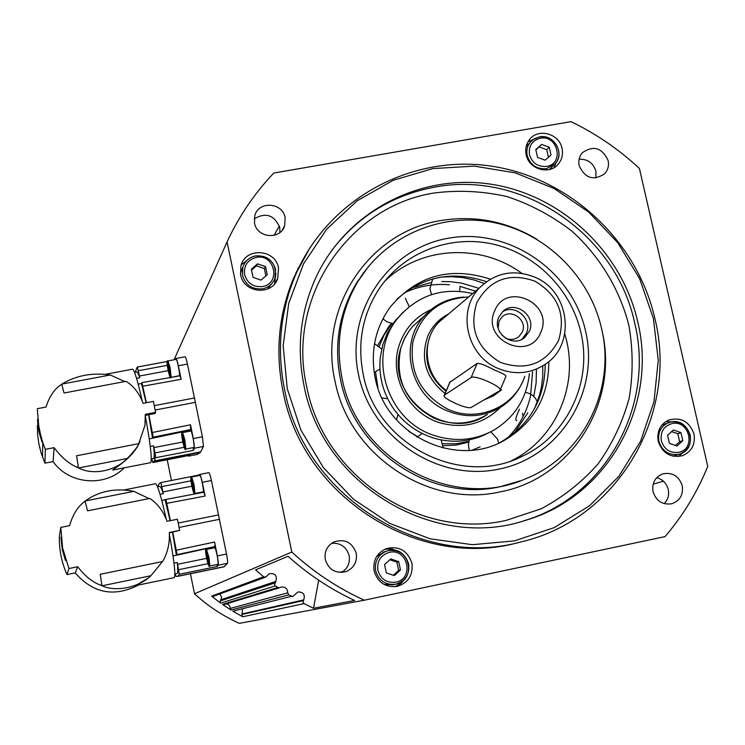 <?xml version="1.0" encoding="UTF-8"?>
<svg xmlns="http://www.w3.org/2000/svg" width="745" height="745" viewBox="0 0 745 745"><rect width="100%" height="100%" fill="white"/><g stroke="black" fill="none" stroke-linecap="round" stroke-linejoin="round"><path stroke-width="1.12" d="M417.572 436.523L408.754 431.402M377.929 387.894L375.564 371.997M468.838 441.431L455.931 443.787L442.735 443.722M411.464 288.045L430.787 282.597M441.804 281.545L450.641 281.694L461.63 283.128L478.914 288.315M527.814 412.814L514.32 432.994M536.419 369.455L536.121 383.042L533.783 396.377M379.186 346.332L384.262 334.691L391.879 323.516M488.86 432.733L482.909 435.611C466.724 442.279 450.073 443.024 432.947 437.837C415.933 432.23 402.375 421.894 392.28 406.835C382.548 391.544 378.553 375.024 380.304 357.283L382.809 344.73L387.204 333.415L394.608 321.458L403.259 312.071M542.779 365.888L542.723 376.411L541.457 386.841L539.576 395.008L534.631 408.456M400.94 347.701C384.252 396.014 446.404 443.834 487.332 414.453C472.703 423.421 456.964 425.423 440.099 420.469L433.413 417.88C405.382 402.16 394.543 378.777 400.912 347.738M377.799 345.298L388.573 326.822L391.498 323.451M529.388 373.571C526.799 398.1 515.177 416.828 494.512 429.753C476.213 440.044 456.75 442.148 436.123 436.049C386.869 422.331 365.804 354.62 398.705 317.156C418.569 294.852 443.238 286.983 472.721 293.558M441.338 277.056L451.423 276.665L462.598 277.568L473.606 279.85L484.213 283.445M459.982 286.378L475.515 291.193M532.582 371.699L530.524 396.07M530.365 396.759C526.538 412.665 518.948 426.401 507.578 437.986M179.415 375.704L171.154 377.333L170.13 367.862L167.979 360.915L176.165 359.388C177.04 358.55 180.234 374.642 179.415 375.704M199.874 475.394L199.921 475.357C200.843 474.602 204.214 491.309 203.236 491.802L203.124 491.821M41.627 440.193L39.913 433.422M38.042 423.56L37.576 419.752M78.458 467.888L76.577 455.763L138.756 443.657C137.676 446.786 133.839 451.712 127.246 458.445L127.209 458.473C115.345 471.091 92.725 475.552 78.616 467.953L76.903 467.19C68.67 463.586 61.081 457.076 54.115 447.661L53.109 461.574C68.801 484.408 105.026 487.481 124.285 467.823M37.483 419.426L42.027 442.027L39.01 432.053L37.539 420.487M54.115 447.661L45.352 449.356L42.772 442.67L39.01 428.906L37.297 408.698L46.05 407.04C49.133 396.973 53.957 389.654 60.522 385.072L61.882 384.094L110.353 374.996L124.76 381.561M140.069 441.096C133.83 458.11 112.458 469.313 112.793 470.076L113.249 469.983M61.751 384.187L64.051 393.006L126.073 381.31C133.746 386.143 139.417 393.481 143.087 403.334L153.386 401.369L155.631 412.367L145.322 414.341L144.94 425.386L138.719 443.713M146.141 402.756L141.466 383.526L141.923 382.613L146.402 402.7M138.17 384.113L141.466 383.526M193.169 447.605L193.355 450.399L194.343 448.239L193.272 438.572L190.515 424.78L190.58 430.144L149.242 438.917M150.276 446.413L153.554 445.808L155.528 456.07L154.532 460.894L152.837 462.552L151.775 458.939M180.001 375.806L181.175 379.298L178.325 365.758C177.301 361.064 176.528 358.634 175.988 358.475L175.177 359.574M185.011 356.818L185.067 356.771C185.626 356.929 186.418 359.36 187.451 364.044L202.417 436.794L203.441 446.46L200.47 452.308L197.257 454.422M155.631 412.367L155.1 413.484L148.842 414.686L152.921 435.629L152.66 437.837M135.245 372.202L137.21 367.062L138.281 370.749L139.725 377.78L136.558 378.395M162.457 561.562L150.928 575.727C138.775 587.516 116.071 592.228 102.121 585.784L100.426 585.114C92.259 582.022 84.697 575.894 77.759 566.74L75.198 572.896C93.153 593.411 114.292 597.443 138.617 584.983M62.301 549.689L60.885 537.22L62.589 548.32L65.486 560.491L62.301 549.689M101.963 585.728L100.221 574.293L162.596 561.534C167.606 553.014 169.851 543.319 169.329 532.452L179.666 530.356L169.357 532.945M77.759 566.74L68.959 568.528L62.627 548.152L60.811 527.413L69.602 525.653C72.619 515.102 77.378 507.252 83.868 502.083L85.2 500.985L133.849 491.346L149.047 498.591M147.501 578.493L135.618 585.607M150.928 575.727L102.121 585.784M177.114 573.51L177.236 573.464C177.953 572.905 177.971 569.245 177.273 562.484L179.303 574.265L177.813 576.323L175.95 576.323L175.15 573.911M165.697 499.495L203.916 492.212L205.136 496.04L202.249 482.313C201.159 477.321 200.321 474.695 199.734 474.444L198.44 475.152L198.738 475.589M161.814 500.556L165.669 499.495L166.107 500.472L170.391 520.653M157.791 486.802L159.151 483.598L160.678 482.611L161.143 483.682L163.295 493.693L160.082 494.354M217.112 564.486L217.167 566.489L218.341 565.166L217.363 555.938L214.579 542.034L215.072 545.116L214.532 546.839L173.045 555.966M172.747 532.219L176.844 553.265L176.472 554.96M199.781 474.444L208.851 472.647C209.457 472.889 210.304 475.506 211.403 480.497L226.536 554.057C227.532 559.262 227.84 562.335 227.467 563.285L223.994 566.815M240.421 273.611L243.159 266.3M265.872 275.92L264.373 268.6L256.466 265.825L251.521 270.118M661.737 425.283L663.367 424.613M675.491 445.482L679.654 441.72L677.829 433.72L671.562 431.616M226.201 603.906L228.082 604.363L229.535 605.648L230.959 610.034L222.448 604.4L223.9 604.605L240.421 599.613M219.756 593.989L221.684 597.015L219.999 602.1L220.65 603.115L211.608 596.14L213.293 596.363L228.762 590.683M242.404 609.27L241.967 615.733L242.786 616.758L232.85 611.189L234.088 611.356M653.402 318.553L658.263 360.189L653.97 401.704L640.653 441.077L618.871 476.344L589.602 505.706L554.233 527.618L514.488 540.879L472.367 544.697L430.023 538.784L389.682 523.381L353.484 499.225L323.358 467.562L300.896 430.079L287.272 388.76L283.156 345.792L288.706 303.429L303.532 263.86L326.785 229.078L357.19 200.787L393.146 180.318L432.798 168.603L474.174 166.116L515.261 172.868L554.084 188.485L588.811 212.157L617.801 242.74L639.685 278.77L653.402 318.553M284.562 389.56C304.23 495.835 421.679 570.176 522.226 541.615C618.331 518.818 678.695 413.829 654.883 318.543C636.873 239.601 567.727 176.043 488.171 165.707C408.688 155.193 327.437 200.116 295.467 275.101C280.222 311.587 276.591 349.74 284.562 389.56M519.144 542.369C419.202 570.726 302.545 496.859 283.007 391.283C275.082 351.705 278.695 313.785 293.856 277.522L310.116 247.489M548.841 361.521C548.795 396.368 534.035 422.611 504.561 440.248C456.173 468.763 385.593 435.099 375.201 377.957C370.097 351.463 375.266 327.623 390.706 306.446C417.545 275.305 450.753 266.226 490.34 279.189M486.476 281.703C452.82 270.361 422.881 276.274 396.666 299.425M358.615 375.08C371.476 437.753 437.883 482.099 498.75 469.173C559.83 457.169 599.902 392.419 585.672 331.534C572.337 270.472 508.49 226.974 448.08 238.279C387.493 248.672 344.851 312.574 358.615 375.08M580.895 332.549C592.582 381.514 567.699 435.22 522.618 456.108C461.285 488.012 376.085 444.756 363.197 374.297C357.06 342.812 362.545 314.073 379.652 288.064C404.237 252.052 450.325 234.479 493.004 244.109C535.692 253.756 571.192 289.516 580.895 332.549M511.564 460.652C554.466 439.764 577.869 388.164 566.694 341.135L564.812 333.862M521.761 273.303C480.711 242.972 420.18 246.213 384.485 281.517M637.673 321.561C658.207 404.721 608.209 496.282 525.933 520.215C434.046 551.449 322.231 484.343 303.997 385.556C296.24 346.621 300.626 309.724 317.165 274.84C348.502 210.295 421.232 173.362 491.337 184.257C561.488 195.032 621.777 251.726 637.673 321.561M342.048 378.255C335.175 343.324 340.521 310.963 358.084 281.191C385.808 235.662 441.403 212.046 493.581 222.504C545.787 232.962 589.705 276.116 601.55 328.489C616.189 389.086 583.437 455.661 526.054 478.607C453.286 511.638 356.995 459.702 342.048 378.255M240.635 274.831L240.886 266.012C245.049 247.117 275.436 248.756 278.509 267.967L277.689 278.602C272.027 295.988 243.559 293.148 240.635 274.831M249.696 258.226L241.259 264.801M526.166 154.718C525.039 149.14 526.11 144.148 529.388 139.753C537.909 127.749 559.337 133.485 562.047 148.432C563.248 154.429 561.954 159.691 558.173 164.217C549.27 175.299 528.792 169.255 526.166 154.718M533.075 139.566L528.028 141.792M374.139 571.07C372.733 560.482 376.774 553.004 386.273 548.637C399.022 545.703 407.562 550.546 411.911 563.173C413.27 575.121 408.325 582.869 397.066 586.417C385.398 587.609 377.752 582.488 374.139 571.07M398.715 551.635L392.084 549.084L385.016 549.149M658.226 441.282C656.699 431.429 660.182 424.352 668.675 420.059C680.986 416.846 689.423 421.502 693.986 434.028C695.532 444.439 691.695 451.656 682.467 455.698C670.537 458.128 662.454 453.323 658.226 441.282M671.869 421.81L665.741 421.623M325.304 559.625C324.168 551.831 326.953 545.973 333.658 542.062C344.674 538.439 352.199 542.164 356.231 553.218C357.377 562.084 353.884 568.239 345.773 571.685C335.511 573.734 328.694 569.72 325.304 559.625M341.676 572.439C347.766 568.491 350.243 562.885 349.126 555.621C346.453 546.895 340.623 542.779 331.646 543.273M579.182 165.632C578.195 160.669 579.284 156.338 582.45 152.65C593.579 145.098 602.128 147.715 608.116 160.52C609.149 165.753 607.92 170.242 604.409 173.985C593.309 180.97 584.9 178.185 579.182 165.632M595.879 177.971L595.916 171.229C593.234 162.922 587.628 158.927 579.116 159.234M254.529 223.081L254.725 215.966C258.077 200.74 282.653 202.156 285.149 217.661L284.637 225.828C280.409 240.188 256.932 238.083 254.529 223.081M279.915 232.487L279.72 227.421C274.29 214.998 265.797 212.12 254.241 218.806M653.048 491.719C651.81 483.03 655.06 477.089 662.789 473.867C672.4 472.06 678.891 475.999 682.243 485.666C683.482 494.736 679.98 500.77 671.729 503.76C662.417 505.054 656.187 501.04 653.048 491.719M664.214 503.648C667.976 499.727 669.317 495.006 668.237 489.465C666.561 483.3 662.724 479.361 656.736 477.666M358.187 280.362L359.118 279.505M303.01 602.286L303.727 599.893C305.338 594.603 303.401 591.949 297.916 591.958L292.72 596.615L288.734 594.864L287.756 592.815C287.477 588.41 285.177 586.529 280.856 587.19L278.798 587.917L275.343 585.868L274.505 584.546L275.846 581.407C277.363 575.596 275.166 573.045 269.252 573.752L265.797 577.077L263.6 576.788L255.591 569.86L288.082 556.282C308.151 574.395 330.324 589.118 354.611 600.461L313.524 608.274L304.081 603.618L303.01 602.286M548.432 157.307L546.746 149.708L549.223 147.212L550.993 155.072L545.163 160.184L537.555 157.428L535.785 149.559L541.624 144.456L549.223 147.212M526.184 146.486L527.665 144.977M393.295 575.252L398.649 570.4L396.88 562.121L398.696 561.618L400.475 569.944L394.291 575.587L386.329 572.905L384.55 564.57L390.743 558.936L398.696 561.618M376.579 556.617L384.429 551.784M214.718 547.761L214.746 547.752C215.705 547.044 219.188 564.161 218.108 564.272L218.061 564.291M190.767 431.048L190.832 431.001C191.735 430.21 195.041 446.674 194.119 447.382L193.97 447.419M523.102 380.611C518.511 391.572 511.275 400.279 501.385 406.751C483.794 417.312 465.271 418.476 445.827 410.253C409.908 395.092 398.258 343.603 424.25 316.094C434.847 304.472 448.024 298.14 463.79 297.087M400.95 347.58L404.805 337.923L409.312 330.575L412.544 326.552L422.219 317.91M498.144 328.173L498.992 321.244L501.99 317.016C511.144 307.834 527.954 320.313 522.273 332.065L518.771 336.749C514.544 339.878 509.971 340.269 505.073 337.932M502.642 335.893L499.262 331.134M522.012 339.236L526.38 333.304C533.029 319.493 515.242 303.438 502.521 311.792M494.652 310.888C506.144 280.977 554.308 303.476 540.796 332.354C529.509 362.396 480.944 339.906 494.652 310.888M529.36 331.301C536.819 315.833 514.609 299.471 502.661 311.661L498.824 317.109C491.56 332.047 512.346 348.455 524.666 337.522L529.36 331.301M500.444 362.405C476.791 348.297 468.922 328.359 476.819 302.591C489.94 279.384 509.301 272.251 534.91 281.172C558.312 295.16 566.181 314.967 558.517 340.595C545.657 363.933 526.296 371.206 500.444 362.405M497.129 368.039C466.286 354.974 456.806 310.302 479.845 287.533C495.928 272.27 514.497 268.926 535.553 277.494C570.065 292.021 576.09 344.721 545.182 364.333C530.151 373.999 514.134 375.238 497.129 368.039M446.339 390.399C424.296 375.014 420.655 340.484 438.973 322.082L446.376 315.833M449.803 382.315L477.163 363.411C479.873 363.113 485.544 365.283 494.168 369.93C502.335 373.161 506.255 375.303 505.939 376.365L500.146 390.054M524.787 376.253C515.121 407.198 477.061 423.411 447.177 408.856C420.72 394.217 409.266 372.072 412.795 342.393C420.711 313.831 439.354 298.68 468.707 296.948M498.265 391.768L491.085 395.772M499.662 390.753L471.306 407.347C467.86 410.029 441.077 397.979 444.29 395.176L471.119 377.585C474.733 374.363 503.732 387.381 499.951 390.52L499.662 390.753M184.239 444.383L183.913 444.858L183.009 441.478L182.749 437.11L184.239 444.383M183.009 441.478L183.782 441.329M208.209 561.451L206.896 558.117L206.71 554.094L208.209 561.451M206.896 558.117L207.687 557.958M383.247 552.157L388.583 550.546C409.526 545.34 417.126 580.411 395.819 584.164C405.55 581.016 409.815 574.265 408.614 563.909C405.457 553.954 398.78 549.503 388.583 550.546L386.385 551.17C378.004 554.941 374.418 561.488 375.648 570.8C378.823 580.811 385.528 585.263 395.753 584.182L392.587 584.853L383.936 584.378M398.649 570.4L400.475 569.944M396.88 562.121L389.831 559.765M553.358 165.576L549.279 169.553M541.624 144.456L535.86 149.894M546.746 149.708L539.184 146.961M663.413 481.196L653.16 484.138M174.041 359.779L227.057 241.939C238.977 216.218 254.567 193.253 273.843 173.026L570.977 121.649C596.102 133.755 618.918 149.373 639.415 168.472L707.75 466.379C697.311 492.11 683.063 515.521 665.015 536.624L364.305 600.209L239.303 623.351C222.82 615.901 207.892 606.039 194.51 593.746L190.431 573.743M522.645 413.242L522.99 416.8M313.524 608.274L318.664 580.187M364.305 600.209C337.699 588.084 313.533 572.039 291.817 552.054L194.51 593.746M297.814 268.861L299.686 265.9M291.817 552.054L227.057 241.939M498.638 443.173L501.161 441.86C530.226 424.492 544.893 398.649 545.182 364.333M678.416 456.545L683.044 452.588M679.617 454.096L672.949 456.182M394.999 586.725L401.183 583.288L405.68 577.794M553.945 167.681L556.152 162.606M274.579 283.882L275.92 273.238M272.335 283.016L267.464 289.088M171.425 480.488L167.197 459.73M677.829 433.72L680.967 432.612L682.802 440.64L677.028 446.022L669.41 443.359L667.576 435.322L673.359 429.949L680.967 432.612M679.654 441.72L682.802 440.64M264.373 268.6L265.509 266.626L267.213 274.765L260.983 280.129L253.03 277.345L251.326 269.196L257.565 263.842L265.509 266.626M257.565 263.842L256.466 265.825M214.346 547.826L214.532 546.839M203.013 492.389L202.78 491.905M174.004 563.127L177.273 562.484M163.295 493.693C161.656 488.655 160.482 486.224 159.775 486.411L157.567 486.848M176.379 555.249L172.505 532.312M170.139 520.699L165.129 499.932M166.209 518.995C161.116 496.282 157.54 484.529 155.5 483.738L124.313 489.903M174.2 577.654L174.228 577.645C175.801 575.131 174.209 560.873 169.45 534.882M85.2 500.985C99.15 491.011 115.373 487.798 133.849 491.346M85.079 501.087L87.556 510.819L149.81 498.442C157.586 503.648 163.341 511.275 167.066 521.314L177.403 519.237L179.666 530.356M60.811 527.413L59.367 536.149C59.032 549.512 61.565 562.317 66.975 574.572L75.198 572.896M68.959 568.528L66.975 574.572M189.705 455.316L152.837 462.552L189.724 455.307L188.541 456.136L188.113 455.623M190.45 431.076L190.58 430.144M139.725 377.78C138.328 373.627 137.322 371.671 136.698 371.923L134.519 372.332M152.585 438.228L148.618 414.835M153.517 458.594L153.61 458.575C154.448 458.101 154.429 453.845 153.554 445.808M148.842 414.686L145.396 415.449M142.23 401.006C137.536 380.211 134.277 369.613 132.442 369.213L105.548 374.26M150.592 462.673L150.686 462.654C152.241 459.544 150.499 444.234 145.452 416.734M127.209 458.473L78.616 467.953M61.882 384.094C76.018 375.471 92.175 372.435 110.353 374.996M37.39 425.144L37.613 434.447L38.833 443.685L41.04 452.746L44.914 463.167L53.109 461.574M45.352 449.356L44.914 463.167M191.931 481.875L193.002 489.242L191.512 481.959M192.089 485.796L192.862 485.638M168.212 365.935L169.245 373.226L167.774 366.019M168.37 369.948L169.115 369.799M404.526 292.738C418.737 286.089 433.72 283.435 449.486 284.786M468.67 442.158L456.098 445.1L443.126 445.668M413.14 325.891L413.866 325.369M420.925 319.065L420.255 319.354M480.125 446.823L472.274 450.129M519.461 409.173C515.829 417.042 514.944 420.823 516.807 420.506M430.182 288.231L429.93 289.06M383.414 318.525L383.666 319.419L386.888 321.803L392.988 323.647M431.01 309.613C414.928 317.025 404.181 329.299 398.78 346.425C389.095 377.035 408.763 413.624 439.923 422.788C463.353 429.176 483.514 424.035 500.389 407.375M169.152 368.179L170.13 376.523L168.156 370.414C166.591 360.403 166.927 359.658 169.152 368.179M171.117 377.342L171.154 377.333C170.624 379.168 169.627 376.858 168.156 370.423C166.731 363.225 166.675 360.049 167.979 360.915M193.02 484.725L193.924 492.706L191.838 486.075C190.31 476.26 190.711 475.813 193.02 484.725M191.707 476.986C190.413 476.13 190.45 479.156 191.838 486.085C193.449 493.022 194.501 495.49 194.976 493.46L194.017 484.455L191.661 477.014M184.164 447.279L154.988 452.932M155.165 410.029L195.497 402.309M152.986 437.203L191.018 429.493M138.281 370.749L167.299 365.329M207.967 563.686L178.725 569.674M176.863 554.662L215.035 546.523M161.833 486.587L190.962 480.823M224.422 566.61L177.962 576.174M262.333 286.564C253.253 287.3 247.349 283.324 244.602 274.644C243.643 265.639 247.517 259.893 256.215 257.416C274.858 253.328 281.293 283.817 262.333 286.564M255.6 255.945C249.063 257.388 244.779 261.262 242.74 267.576L242.497 275.371C245.599 285.177 252.266 289.656 262.51 288.818C268.461 287.533 272.586 284.115 274.877 278.555L275.557 269.383C272.493 259.66 265.881 255.181 255.712 255.926M678.481 452.373C669.876 453.221 664.168 449.356 661.337 440.789C660.191 431.895 663.721 426.159 671.915 423.607C689.497 419.333 696.398 449.431 678.481 452.373M670.872 421.987L668.116 422.815C660.666 426.559 657.602 432.743 658.934 441.375C662.128 451.032 668.572 455.391 678.276 454.441L680.157 453.928C688.175 450.39 691.509 444.094 690.159 435.043C686.992 425.442 680.585 421.093 670.938 421.968M220.65 603.115L275.343 585.868M230.959 610.034L288.734 594.864M242.786 616.758L304.081 603.618M506.209 520.373L541.168 508.798C562.941 497.222 581.919 482.229 598.133 463.818C612.353 443.834 622.699 421.949 629.171 398.175C633.25 373.822 633.12 349.405 628.789 324.922C619.393 288.799 599.632 256.233 571.909 231.136C552.166 215.91 530.552 204.391 507.056 196.578C482.965 191.12 458.752 189.91 434.419 192.955C348.511 206.039 286.173 297.888 306.726 386.729C323.544 476.232 420.133 540.423 506.209 520.373M330.659 251.922C357.013 216.86 391.591 195.283 434.382 187.181C522.254 170 616.236 234.34 634.721 323.237C655.144 405.988 605.368 497.101 523.484 520.913L525.933 520.215M520.42 480.795L500.091 486.736C431.132 502.53 354.108 451.191 340.521 379.68C333.685 344.916 339.003 312.723 356.483 283.091L368.449 266.552M536.828 239.22C506.684 221.209 474.565 215.007 440.481 220.622C369.222 231.686 317.957 307.918 335.054 381.291C349.07 455.214 428.71 508.276 499.969 491.905C571.648 478.663 619.207 401.834 602.081 330.957M363.318 272.968L364.212 272.027M303.28 600.6L242.181 614.429M291.183 596.372L232.85 611.189M287.756 592.815L230.214 608.451M263.6 576.788L211.608 596.14M274.812 583L220.241 600.917M277.68 587.535L222.448 604.4M539.333 136.95L534.174 138.849L530.068 142.453C527.181 146.299 526.231 150.667 527.218 155.556C530.338 165.036 536.754 169.413 546.476 168.696L555.202 163.807C558.471 159.858 559.588 155.277 558.536 150.071C555.491 140.749 549.177 136.363 539.585 136.912M546.56 166.396C537.946 167.029 532.256 163.146 529.49 154.755C528.429 146.067 532.005 140.563 540.227 138.253C557.884 134.472 564.533 163.909 546.56 166.396M395.697 582.18C386.636 583.139 380.704 579.182 377.883 570.316C376.849 561.087 380.667 555.1 389.337 552.362C407.925 547.743 414.611 578.93 395.697 582.18M209.857 565.976L208.926 557.251L206.495 549.438C205.229 548.581 205.257 551.533 206.616 558.284C205.117 548.59 205.555 548.32 207.92 557.493L208.777 565.241L206.616 558.284C208.181 565.222 209.261 567.783 209.857 565.976L218.089 564.282M185.84 449.039L184.881 439.857L182.572 432.64M183.894 440.137L184.825 448.257L182.776 441.832C181.24 431.942 181.603 431.374 183.894 440.137M445.976 391.237C427.807 376.355 422.48 358.066 430.014 336.386M445.035 393.435C425.693 377.957 419.975 358.773 427.881 335.893C432.24 326.133 439.122 318.832 448.537 313.999M501.553 389.849L493.441 395.846L484.138 399.832M450.194 381.691L444.495 395.008M477.163 363.411L471.119 377.585M303.727 599.893L242.525 613.889M275.846 581.407L221.042 599.688M343.333 571.35L339.711 572.411M279.328 225.931L274.104 235.364M295.784 273.145L298.736 267.865L295.774 273.173M227.467 563.285L218.341 565.166M226.536 554.057L217.363 555.938M211.403 480.497L202.249 482.313M191.856 486.206L162.922 491.933M198.431 475.161L160.697 482.611L198.44 475.152M214.579 542.034L176.332 550.183M179.303 574.265L217.167 566.489M179.098 527.46L219.57 519.284M218.658 514.888L178.195 523.046M166.805 503.341L205.136 496.04M206.626 558.35L177.627 564.282M85.275 501.804L83.868 502.083M101.841 584.825L100.426 585.114M197.332 454.403L188.559 456.126M203.441 446.46L194.343 448.239M202.417 436.794L193.272 438.572M187.451 364.044L178.325 365.758M167.271 361.465L137.257 367.071M182.804 441.999L153.908 447.596M168.202 370.647L139.362 376.048M190.515 424.78L152.399 432.5M194.603 397.96L154.29 405.662M142.975 386.18L181.175 379.298M154.271 461.351L200.47 452.308M200.833 451.833L154.532 460.894M155.612 457.728L193.355 450.399M61.937 384.811L60.522 385.072M78.318 466.91L76.903 467.19M498.675 443.154L497.558 439.14M537.387 401.806L535.506 398.361L532.815 395.511L530.179 393.788L525.402 392.252M432.715 278.937L429.902 288.622L431.513 294.62M391.311 324.205L388.573 326.822M398.705 317.156L395.846 319.875M194.976 493.46L203.189 491.83M180.039 375.759L141.932 382.613M177.152 573.501L174.889 573.967M203.916 492.212L165.679 499.495M255.637 255.908C249.091 257.36 244.798 261.244 242.74 267.576L240.914 271.096M680.157 453.928C698.717 448.443 689.656 417.33 670.9 421.977L662.594 424.901M295.467 275.101L293.856 277.522M358.084 281.191L368.505 266.496M539.427 136.894L532.899 139.697L526.166 146.569M182.627 432.584C181.333 431.728 181.38 434.81 182.776 441.832C184.332 448.583 185.365 450.986 185.868 449.039L194.063 447.438M424.25 316.094L412.544 326.552L409.312 330.584L404.041 339.506L400.959 347.626M479.845 287.533L438.973 322.082M521.705 339.487L524.666 337.522M449.989 381.887L444.29 395.176M182.655 432.584L190.832 431.001M206.514 549.428L214.746 547.752M555.202 163.807C565.278 153.377 553.768 133.718 539.473 136.884M279.384 587.852L240.57 599.567M265.481 577.189L229.022 590.58M282.066 230.382L284.637 225.828M344.73 571.983L345.773 571.685M681.871 455.884L682.467 455.698M274.961 282.96L277.689 278.602M509.804 461.518L522.627 456.098M501.161 441.86L504.561 440.248M274.877 278.555C277.103 263.879 270.696 256.327 255.665 255.908M224.105 566.805L177.729 576.36M208.851 472.647L199.762 474.444M174.228 577.645L135.562 585.617M197.304 454.413L188.541 456.136M185.067 356.771L176.025 358.466M137.229 367.052L167.28 361.446M153.61 458.575L151.319 459.022M150.686 462.654L112.793 470.076M42.772 442.67L42.502 457.188M191.726 476.977L199.921 475.357M443.256 448.09L441.133 439.923M422.257 433.515L416.967 437.119M396.47 419.882L397.951 414.444M387.661 398.724L381.962 397.923M374.204 372.519L379.95 369.073M381.691 349.005L374.521 343.669M409.238 306.679L405.308 298.186M459.609 291.314L460.019 286.834M497.539 439.112L490.797 431.783M469.331 439.829L468.382 445.1L469.331 450.362"/></g></svg>
